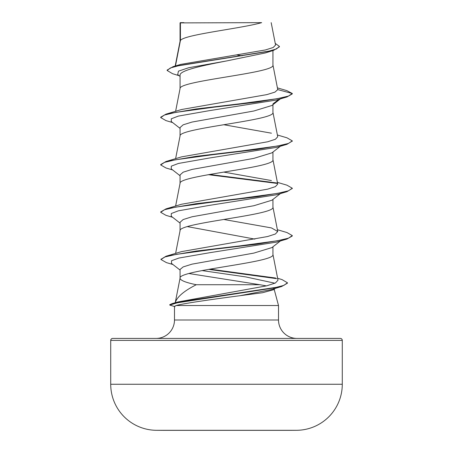 <?xml version="1.0" encoding="UTF-8"?>
<svg xmlns="http://www.w3.org/2000/svg" width="453" height="453" viewBox="0 0 453 453"><rect width="100%" height="100%" fill="white"/><g stroke="black" fill="none" stroke-linecap="round" stroke-linejoin="round"><path stroke-width="0.68" d="M296.511 430.305L288.669 430.305L296.511 430.305A11578.153 11578.153 0 0 1 288.669 430.35L164.331 430.35A11578.153 11578.153 0 0 1 156.489 430.305L296.511 430.305A46.047 46.047 0 0 0 342.281 384.257L342.281 340.39L110.719 340.39L110.719 384.257L342.281 384.257M156.489 430.305L164.331 430.305L156.489 430.305A46.047 46.047 0 0 1 110.719 384.257M175.458 65.957L180.424 40.453L180.424 22.899L261.653 22.65C240.979 28.584 184.286 34.519 180.424 40.453L180.056 41.399M342.281 340.39A1.976 1.976 0 0 0 340.311 338.419L112.689 338.419A1.976 1.976 0 0 0 110.719 340.39M296.936 338.419A18.42 18.42 0 0 1 278.516 319.999L174.484 319.999A18.42 18.42 0 0 1 156.064 338.419M175.3 302.474C177.129 296.823 184.122 290.905 196.279 284.727L259.926 284.727L266.409 285.894M273.748 288.357L273.98 288.663M274.161 289.274L278.516 305.526L278.516 319.999M174.484 319.999L174.484 306.37L176.16 305.526L278.516 305.526M280.373 240.979L271.936 247.576L253.827 253.102L191.998 264.156L183.148 266.919L180.056 269.49L180.056 278.102M272.944 246.783L272.944 254.541C275.82 262.434 177.18 270.328 180.056 278.227C180.328 280.39 185.736 282.559 196.279 284.727M175.164 303.063L180.056 278.227M180.424 22.899L180.056 22.899L180.056 41.28M179.156 75.702L172.593 73.714L167.129 70.47L170.379 67.961L179.671 65.447L273.572 50.374L265.435 52.922L226.5 60.962C201.67 65.736 179.422 70.509 180.056 75.277L180.056 88.646M272.944 50.566L272.944 65.079C275.82 72.978 177.18 80.872 180.056 88.765M280.373 98.884L271.936 105.481L253.839 111.002L192.004 122.061L183.142 124.824L180.056 127.587L180.056 136.008M272.944 104.688L272.944 112.446C275.82 120.339 177.18 128.233 180.056 136.127M271.936 152.842L253.822 158.374L191.987 169.428L183.142 172.191L180.056 174.954L180.056 183.374M272.944 152.055L272.944 159.813C275.82 167.706 177.18 175.6 180.056 183.493M280.373 193.612L271.942 200.209L253.833 205.736L191.998 216.789L183.148 219.552L180.056 222.321L180.056 230.741M272.944 199.422L272.944 207.18C275.82 215.073 177.18 222.967 180.056 230.86M236.902 54.943L242.123 55.827M187.31 226.591L254.892 239.116M167.129 70.47L167.129 70.079L173.091 66.653L180.73 64.388L265.401 49.955L273.193 47.503L275.571 45.034L271.183 22.65M188.861 273.504L259.926 284.727M180.056 76.415L177.706 74.558L178.448 71.155L188.624 67.757L226.5 60.962M273.572 50.374L279.433 46.823L279.433 46.427L275.254 43.403M180.056 23.511L180.305 22.65L183.912 22.65M180.056 128.375L171.228 121.478L171.325 118.788L178.346 116.104L208.901 110.73L276.664 99.988L286.987 96.942L292.287 93.896L292.287 93.499L286.828 90.623L277.44 87.882M173.091 66.653L267.723 51.483L276.443 48.958L279.433 46.427M277.751 89.609L274.982 92.095L266.976 94.586L181.574 109.507L166.013 114.139L195.985 108.98L239.699 103.816L277.468 98.658L288.47 96.081L292.287 93.499L277.751 89.609L272.921 64.841M175.73 302.734L178.063 301.936L266.732 285.815L275.362 283.017L278 280.209L272.921 254.303M277.389 229.716L286.987 232.548L292.287 235.594L288.47 238.176L277.468 240.758L239.699 245.917L195.985 251.075L166.013 256.234L181.574 251.602L267.661 236.517L275.396 233.997L277.734 231.483L271.432 227.916L223.776 219.462M277.389 182.355L286.987 185.186L292.287 188.233L288.47 190.809L277.474 193.391L239.705 198.55L195.99 203.708L166.013 208.867L181.568 204.235L267.672 189.144L275.396 186.63L277.723 184.122M271.432 180.554L223.776 172.095M277.389 134.988L286.987 137.82L292.287 140.866L288.47 143.442L277.474 146.025L239.705 151.183L195.99 156.342L166.013 161.5L181.568 156.868L267.661 141.783L275.396 139.269L277.734 136.755L272.921 112.208M271.432 133.188L223.776 124.728M275.905 287.915L273.572 289.733L262.457 292.74L240.062 295.69C214.059 299.093 183.035 303.482 176.16 305.526M292.264 141.064L286.987 144.309L276.664 147.355L208.901 158.097L178.346 163.471L171.319 166.155L171.228 168.839L180.056 175.736M292.264 188.431L286.987 191.67L276.664 194.722L208.901 205.464L178.346 210.832L171.325 213.522L171.228 216.206L180.056 223.103M292.287 235.594L292.287 235.99L286.987 239.037L276.664 242.083L209.546 252.734L178.878 258.063L171.551 260.724L171.477 263.391L180.056 270.062M201.998 270.571L245.668 276.896L274.937 283.216M277.621 278.267L282.021 279.586L287.457 282.78L287.457 283.176L281.681 286.494L271.222 289.609L240.062 295.69M286.987 96.942L257.01 102.101L213.295 107.259L175.526 112.418L164.53 115L160.713 117.576L166.013 120.623L172.627 122.565M286.987 144.309L257.015 149.467L213.301 154.626L175.526 159.784L164.53 162.367L160.713 164.943L166.019 167.989L172.627 169.932M208.357 174.677L277.4 183.454M286.987 191.67L257.015 196.829L213.301 201.987L175.532 207.151L164.53 209.728L160.713 212.31L166.013 215.356L172.627 217.298M286.987 239.037L257.332 244.156L214.014 249.269L176.234 254.388L164.971 256.947L160.957 259.507L166.404 262.61L172.921 264.512M208.601 269.365L276.715 278.657M281.681 286.494L189.62 300.43L177.485 302.757L169.773 305.079L174.926 306.658M272.944 103.907L278.935 99.315M166.013 114.139L160.713 117.185L160.713 117.576M166.013 161.5L160.713 164.547L160.713 164.943M209.699 174.445L276.913 182.972M166.013 208.867L160.713 211.913L160.713 212.31M166.013 256.234L160.979 259.309M209.932 269.133L275.679 278.04M287.457 282.78L283.872 285.384L273.623 287.989L172.163 303.606L169.773 304.682L169.773 305.079M175.611 253.403L180.079 230.622M277.734 231.483L272.921 206.936M175.611 206.036L180.079 183.255M277.734 184.116L272.921 159.575M175.611 158.669L180.079 135.889M175.611 111.308L180.079 88.522M175.203 66.036L180.079 41.161M280.373 146.251L271.936 152.848M178.063 301.936L172.163 303.606M292.287 140.866L292.287 141.262M292.287 188.233L292.287 188.624M160.957 259.11L160.957 259.507"/></g></svg>

